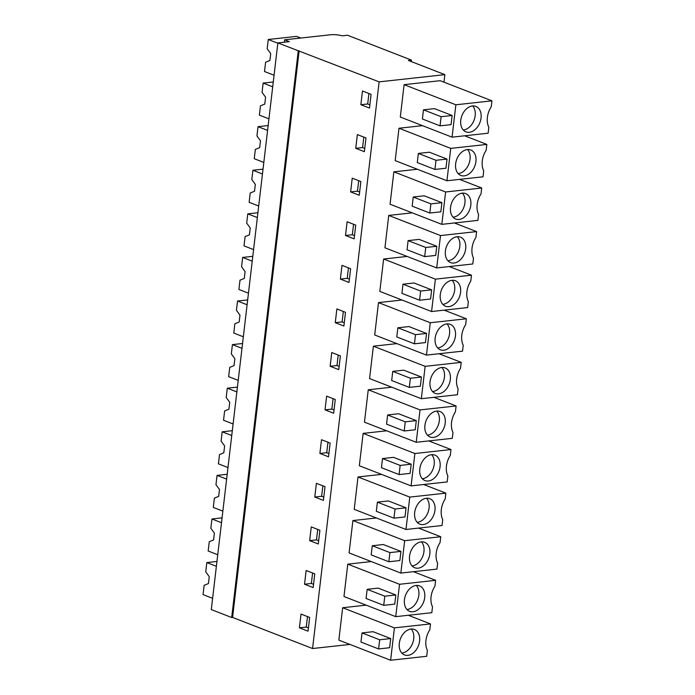 <?xml version="1.0" encoding="UTF-8"?>
<svg xmlns="http://www.w3.org/2000/svg" width="695" height="695" viewBox="0 0 695 695"><rect width="100%" height="100%" fill="white"/><g stroke="black" fill="none" stroke-linecap="round" stroke-linejoin="round"><path stroke-width="1.04" d="M411.475 60.118L408.391 60.456L444.861 74.643L379.131 81.862L277.861 42.908L289.337 41.648L284.629 39.815L330.724 34.75A9.504 2.328 6.7 0 1 342.261 35.827L347.561 35.245L411.475 60.118L411.301 61.586M284.629 39.815L284.351 42.195M277.861 42.908L211.297 609.576L231.687 617.507L298.259 50.839M299.137 50.744L232.573 617.412L231.687 617.507M232.573 617.412L312.568 648.531L349.941 644.43M379.131 81.862L312.568 648.531M362.477 91.002L360.861 104.728L369.497 108.081L371.104 94.355L362.477 91.002M316.39 483.312L314.783 497.038L323.41 500.391L325.017 486.665L316.39 483.312M318.284 543.985L319.9 530.25L311.273 526.897L309.657 540.623L318.284 543.985M354.129 238.854L355.744 225.128L347.118 221.766L345.502 235.501L354.129 238.854M341.992 265.36L340.385 279.086L349.012 282.448L350.619 268.713L341.992 265.36M364.371 151.675L365.987 137.949L357.36 134.587L355.744 148.322L364.371 151.675M359.254 195.26L360.861 181.534L352.235 178.181L350.628 191.907L359.254 195.26M326.633 396.133L325.025 409.859L333.652 413.212L335.259 399.486L326.633 396.133M328.527 456.806L330.142 443.071L321.516 439.718L319.9 453.444L328.527 456.806M336.875 308.945L335.259 322.68L343.886 326.033L345.502 312.307L336.875 308.945M338.769 369.627L340.385 355.892L331.758 352.539L330.142 366.265L338.769 369.627M313.167 587.57L314.774 573.844L306.147 570.491L304.54 584.217L313.167 587.57M301.031 614.076L299.415 627.811L308.041 631.164L309.657 617.438L301.031 614.076M444.861 74.643L443.975 82.166M491.947 100.827L440.187 80.689L404.099 84.66L400.303 117.029L452.063 137.176L488.142 133.205L488.837 127.315A17.818 12.58 111.3 0 1 491.252 106.717L491.947 100.827L455.868 104.797L404.099 84.66M381.512 474.381L358.021 476.961L354.215 509.339L405.976 529.477L442.055 525.516L442.75 519.625A17.818 12.58 111.3 0 1 445.174 499.027L445.86 493.137L409.781 497.099L405.976 529.477M376.395 517.975L352.895 520.555L349.09 552.933L400.859 573.071L436.938 569.101L437.633 563.211A17.818 12.58 111.3 0 1 440.048 542.621L440.743 536.731L404.655 540.693L400.859 573.071M412.239 212.844L388.74 215.424L384.934 247.802L436.703 267.94L472.782 263.978L473.477 258.08A17.818 12.58 111.3 0 1 475.893 237.49L476.588 231.6L440.5 235.562L436.703 267.94M407.122 256.429L383.623 259.018L379.817 291.396L431.578 311.534L467.666 307.564L468.352 301.673A17.818 12.58 111.3 0 1 470.776 281.084L471.462 275.185L435.383 279.155L431.578 311.534M422.482 125.665L398.982 128.245L395.177 160.623L446.937 180.761L483.025 176.799L483.711 170.9A17.818 12.58 111.3 0 1 486.135 150.311L486.83 144.421L450.742 148.383L446.937 180.761M417.356 169.25L393.865 171.839L390.06 204.217L441.82 224.355L477.899 220.385L478.594 214.494A17.818 12.58 111.3 0 1 481.018 193.896L481.705 188.006L445.625 191.976L441.82 224.355M391.754 387.202L368.254 389.782L364.458 422.16L416.218 442.298L452.297 438.337L452.992 432.446A17.818 12.58 111.3 0 1 455.407 411.848L456.102 405.958L433.923 397.332M386.637 430.796L363.137 433.376L359.332 465.754L411.092 485.892L447.18 481.922L447.875 476.032A17.818 12.58 111.3 0 1 450.291 455.442L450.986 449.543L428.798 440.917M401.997 300.023L378.497 302.603L374.701 334.981L426.461 355.119L462.54 351.157L463.235 345.267A17.818 12.58 111.3 0 1 465.65 324.669L466.345 318.779L430.266 322.741L426.461 355.119M396.88 343.617L373.38 346.197L369.575 378.575L421.335 398.713L457.423 394.743L458.109 388.853A17.818 12.58 111.3 0 1 460.533 368.263L461.228 362.364L425.14 366.334L421.335 398.713M371.278 561.56L347.778 564.14L343.973 596.519L395.733 616.656L431.821 612.695L432.507 606.805A17.818 12.58 111.3 0 1 434.931 586.206L435.617 580.316L399.538 584.286L395.733 616.656M366.152 605.154L342.652 607.734L338.856 640.112L390.616 660.25L426.695 656.289L427.39 650.39A17.818 12.58 111.3 0 1 429.805 629.8L430.5 623.91L408.321 615.275M368.932 93.512L367.698 103.981L369.879 104.823M360.861 104.728L367.698 103.981M322.845 485.822L321.62 496.282L323.792 497.134M314.783 497.038L321.62 496.282M309.657 540.623L316.494 539.876L318.666 540.719M317.728 529.408L316.494 539.876M345.502 235.501L352.339 234.745L354.511 235.596M353.573 224.277L352.339 234.745M348.447 267.87L347.222 278.339L349.394 279.182M340.385 279.086L347.222 278.339M355.744 148.322L362.582 147.566L364.753 148.409M363.815 137.097L362.582 147.566M350.628 191.907L357.465 191.16L359.636 192.002M358.69 180.691L357.465 191.16M333.087 398.643L331.863 409.103L334.034 409.954M325.025 409.859L331.863 409.103M319.9 453.444L326.737 452.697L328.909 453.54M327.971 442.229L326.737 452.697M343.33 311.456L342.096 321.924L344.277 322.775M335.259 322.68L342.096 321.924M330.142 366.265L336.979 365.518L339.151 366.361M338.204 355.049L336.979 365.518M304.54 584.217L311.377 583.461L313.549 584.313M312.602 573.001L311.377 583.461M307.485 616.587L306.252 627.055L308.432 627.898M299.415 627.811L306.252 627.055M455.868 104.797L452.063 137.176M441.117 116.699L452.15 115.492L434.505 108.629L423.472 109.836L422.395 118.993L440.048 125.856L441.117 116.699L423.472 109.836M452.15 115.492L451.072 124.64L440.048 125.856M409.781 497.099L358.021 476.961M395.038 509.009L406.062 507.802L388.418 500.939L377.385 502.146L376.316 511.303L393.961 518.166L395.038 509.009L377.385 502.146M406.062 507.802L404.985 516.95L393.961 518.166M445.86 493.137L423.681 484.511M404.655 540.693L352.895 520.555M389.912 552.603L400.945 551.387L383.293 544.524L372.268 545.74L371.191 554.888L388.835 561.751L389.912 552.603L372.268 545.74M400.945 551.387L399.868 560.544L388.835 561.751M440.743 536.731L418.564 528.096M440.5 235.562L388.74 215.424M425.757 247.472L436.79 246.265L419.137 239.393L408.113 240.609L407.035 249.757L424.68 256.629L425.757 247.472L408.113 240.609M436.79 246.265L435.713 255.412L424.68 256.629M476.588 231.6L454.408 222.965M435.383 279.155L383.623 259.018M420.64 291.066L431.665 289.85L414.02 282.987L402.996 284.194L401.918 293.351L419.563 300.214L420.64 291.066L402.996 284.194M431.665 289.85L430.587 299.006L419.563 300.214M471.462 275.185L449.283 266.559M450.742 148.383L398.982 128.245M436 160.293L447.024 159.077L429.38 152.214L418.355 153.43L417.278 162.578L434.922 169.45L436 160.293L418.355 153.43M447.024 159.077L445.955 168.233L434.922 169.45M486.83 144.421L464.642 135.786M445.625 191.976L393.865 171.839M430.883 203.887L441.907 202.671L424.263 195.808L413.23 197.015L412.161 206.172L429.805 213.035L430.883 203.887L413.23 197.015M441.907 202.671L440.83 211.827L429.805 213.035M481.705 188.006L459.525 179.38M456.102 405.958L420.023 409.92L416.218 442.298M420.023 409.92L368.254 389.782M405.272 421.83L416.305 420.623L398.661 413.751L387.628 414.967L386.559 424.124L404.203 430.987L405.272 421.83L387.628 414.967M416.305 420.623L415.228 429.771L404.203 430.987M450.986 449.543L414.898 453.514L411.092 485.892M414.898 453.514L363.137 433.376M400.155 465.424L411.179 464.208L393.535 457.345L382.511 458.552L381.433 467.709L399.078 474.572L400.155 465.424L382.511 458.552M411.179 464.208L410.111 473.365L399.078 474.572M430.266 322.741L378.497 302.603M415.514 334.651L426.548 333.444L408.895 326.572L397.87 327.788L396.793 336.936L414.446 343.808L415.514 334.651L397.87 327.788M426.548 333.444L425.47 342.592L414.446 343.808M466.345 318.779L444.166 310.152M425.14 366.334L373.38 346.197M410.397 378.245L421.422 377.029L403.778 370.166L392.753 371.373L391.676 380.53L409.32 387.393L410.397 378.245L392.753 371.373M421.422 377.029L420.353 386.185L409.32 387.393M461.228 362.364L439.04 353.738M399.538 584.286L347.778 564.14M384.795 596.188L395.82 594.981L378.176 588.118L367.151 589.325L366.074 598.482L383.718 605.345L384.795 596.188L367.151 589.325M395.82 594.981L394.743 604.129L383.718 605.345M435.617 580.316L413.438 571.69M430.5 623.91L394.421 627.872L390.616 660.25M394.421 627.872L342.652 607.734M379.67 639.782L390.703 638.566L373.059 631.703L362.026 632.919L360.948 642.067L378.601 648.93L379.67 639.782L362.026 632.919M390.703 638.566L389.626 647.723L378.601 648.93M480.549 111.834A13.665 9.643 111.3 0 0 475.858 106.387A13.665 9.643 111.3 0 0 464.225 111.374A13.665 9.643 111.3 0 0 461.254 126.412A13.665 9.643 111.3 0 0 465.945 131.85A13.665 9.643 111.3 0 0 477.578 126.872A13.665 9.643 111.3 0 0 480.549 111.834M434.462 504.144A13.665 9.643 111.3 0 0 429.771 498.697A13.665 9.643 111.3 0 0 418.147 503.684A13.665 9.643 111.3 0 0 415.176 518.713A13.665 9.643 111.3 0 0 419.858 524.16A13.665 9.643 111.3 0 0 431.491 519.182A13.665 9.643 111.3 0 0 434.462 504.144M429.336 547.73A13.665 9.643 111.3 0 0 424.645 542.291A13.665 9.643 111.3 0 0 413.021 547.269A13.665 9.643 111.3 0 0 410.05 562.307A13.665 9.643 111.3 0 0 414.741 567.754A13.665 9.643 111.3 0 0 426.365 562.768A13.665 9.643 111.3 0 0 429.336 547.73M465.181 242.607A13.665 9.643 111.3 0 0 460.49 237.16A13.665 9.643 111.3 0 0 448.866 242.138A13.665 9.643 111.3 0 0 445.895 257.176A13.665 9.643 111.3 0 0 450.586 262.623A13.665 9.643 111.3 0 0 462.21 257.637A13.665 9.643 111.3 0 0 465.181 242.607M460.064 286.192A13.665 9.643 111.3 0 0 455.373 280.745A13.665 9.643 111.3 0 0 443.749 285.732A13.665 9.643 111.3 0 0 440.778 300.77A13.665 9.643 111.3 0 0 445.469 306.217A13.665 9.643 111.3 0 0 457.093 301.23A13.665 9.643 111.3 0 0 460.064 286.192M475.423 155.428A13.665 9.643 111.3 0 0 470.732 149.981A13.665 9.643 111.3 0 0 459.108 154.959A13.665 9.643 111.3 0 0 456.137 169.997A13.665 9.643 111.3 0 0 460.828 175.444A13.665 9.643 111.3 0 0 472.452 170.457A13.665 9.643 111.3 0 0 475.423 155.428M470.307 199.013A13.665 9.643 111.3 0 0 465.615 193.566A13.665 9.643 111.3 0 0 453.991 198.553A13.665 9.643 111.3 0 0 451.02 213.591A13.665 9.643 111.3 0 0 455.703 219.038A13.665 9.643 111.3 0 0 467.335 214.051A13.665 9.643 111.3 0 0 470.307 199.013M444.704 416.965A13.665 9.643 111.3 0 0 440.013 411.518A13.665 9.643 111.3 0 0 428.381 416.505A13.665 9.643 111.3 0 0 425.41 431.534A13.665 9.643 111.3 0 0 430.101 436.981A13.665 9.643 111.3 0 0 441.733 431.995A13.665 9.643 111.3 0 0 444.704 416.965M439.579 460.55A13.665 9.643 111.3 0 0 434.888 455.103A13.665 9.643 111.3 0 0 423.264 460.09A13.665 9.643 111.3 0 0 420.293 475.128A13.665 9.643 111.3 0 0 424.984 480.575A13.665 9.643 111.3 0 0 436.608 475.589A13.665 9.643 111.3 0 0 439.579 460.55M454.947 329.786A13.665 9.643 111.3 0 0 450.256 324.339A13.665 9.643 111.3 0 0 438.623 329.326A13.665 9.643 111.3 0 0 435.652 344.355A13.665 9.643 111.3 0 0 440.343 349.802A13.665 9.643 111.3 0 0 451.976 344.816A13.665 9.643 111.3 0 0 454.947 329.786M449.821 373.371A13.665 9.643 111.3 0 0 445.13 367.924A13.665 9.643 111.3 0 0 433.506 372.911A13.665 9.643 111.3 0 0 430.535 387.949A13.665 9.643 111.3 0 0 435.226 393.396A13.665 9.643 111.3 0 0 446.85 388.409A13.665 9.643 111.3 0 0 449.821 373.371M424.219 591.323A13.665 9.643 111.3 0 0 419.528 585.876A13.665 9.643 111.3 0 0 407.904 590.863A13.665 9.643 111.3 0 0 404.933 605.892A13.665 9.643 111.3 0 0 409.624 611.339A13.665 9.643 111.3 0 0 421.248 606.361A13.665 9.643 111.3 0 0 424.219 591.323M419.102 634.917A13.665 9.643 111.3 0 0 414.411 629.47A13.665 9.643 111.3 0 0 402.779 634.448A13.665 9.643 111.3 0 0 399.807 649.486A13.665 9.643 111.3 0 0 404.499 654.933A13.665 9.643 111.3 0 0 416.131 649.947A13.665 9.643 111.3 0 0 419.102 634.917M463.278 130.008A13.665 9.643 111.3 0 0 474.668 109.549A13.665 9.643 111.3 0 0 472.643 105.944M417.191 522.319A13.665 9.643 111.3 0 0 428.58 501.859A13.665 9.643 111.3 0 0 426.556 498.254M412.074 565.904A13.665 9.643 111.3 0 0 423.455 545.445A13.665 9.643 111.3 0 0 421.439 541.848M447.919 260.781A13.665 9.643 111.3 0 0 459.299 240.314A13.665 9.643 111.3 0 0 457.284 236.717M442.793 304.367A13.665 9.643 111.3 0 0 454.182 283.908A13.665 9.643 111.3 0 0 452.158 280.302M458.161 173.602A13.665 9.643 111.3 0 0 469.542 153.135A13.665 9.643 111.3 0 0 467.518 149.538M453.036 217.188A13.665 9.643 111.3 0 0 464.425 196.728A13.665 9.643 111.3 0 0 462.401 193.123M427.434 435.139A13.665 9.643 111.3 0 0 438.823 414.672A13.665 9.643 111.3 0 0 436.799 411.075M422.317 478.725A13.665 9.643 111.3 0 0 433.697 458.266A13.665 9.643 111.3 0 0 431.673 454.66M437.676 347.96A13.665 9.643 111.3 0 0 449.057 327.493A13.665 9.643 111.3 0 0 447.041 323.896M432.559 391.546A13.665 9.643 111.3 0 0 443.94 371.087A13.665 9.643 111.3 0 0 441.916 367.481M406.957 609.498A13.665 9.643 111.3 0 0 418.338 589.039A13.665 9.643 111.3 0 0 416.314 585.433M401.832 653.091A13.665 9.643 111.3 0 0 413.221 632.624A13.665 9.643 111.3 0 0 411.197 629.027M277.826 43.212L268.261 39.493L296.496 36.392L300.753 38.043M268.261 39.493L267.175 48.772L270.703 53.602L269.903 60.465L265.594 62.246L264.5 71.524L274.065 75.251M272.709 86.806L263.144 83.079L273.274 81.967M263.144 83.079L262.05 92.365L265.586 97.196L264.778 104.059L260.469 105.831L259.383 115.118L268.948 118.836M267.584 130.391L258.019 126.672L268.157 125.56M258.019 126.672L256.933 135.951L260.469 140.781L259.661 147.644L255.352 149.425L254.257 158.703L263.822 162.43M262.467 173.985L252.902 170.258L263.031 169.146M252.902 170.258L251.807 179.545L255.343 184.375L254.535 191.238L250.226 193.01L249.14 202.297L258.705 206.015M257.35 217.57L247.785 213.852L257.914 212.739M247.785 213.852L246.69 223.13L250.226 227.96L249.418 234.823L245.109 236.604L244.014 245.882L253.579 249.609M252.224 261.164L242.659 257.437L252.789 256.325M242.659 257.437L241.573 266.724L245.1 271.554L244.292 278.417L239.984 280.189L238.898 289.476L248.463 293.194M247.107 304.749L237.542 301.031L247.672 299.919M237.542 301.031L236.448 310.309L239.984 315.139L239.176 322.002L234.867 323.783L233.772 333.061L243.346 336.788M241.982 348.343L232.417 344.624L242.555 343.504M232.417 344.624L231.331 353.903L234.858 358.733L234.059 365.596L229.75 367.377L228.655 376.655L238.22 380.373M236.865 391.928L227.3 388.21L237.429 387.098M227.3 388.21L226.205 397.497L229.741 402.318L228.933 409.181L224.624 410.962L223.538 420.249L233.103 423.967M231.739 435.522L222.174 431.804L232.312 430.683M222.174 431.804L221.088 441.082L224.624 445.912L223.816 452.775L219.507 454.556L218.412 463.834L227.977 467.553M226.622 479.116L217.057 475.389L227.187 474.277M217.057 475.389L215.963 484.676L219.498 489.497L218.69 496.369L214.381 498.141L213.296 507.428L222.86 511.146M221.505 522.701L211.94 518.983L222.07 517.862M211.94 518.983L210.846 528.261L214.381 533.091L213.573 539.954L209.264 541.735L208.17 551.013L217.735 554.732M216.38 566.295L206.815 562.568L216.953 561.456M206.815 562.568L205.729 571.855L209.256 576.676L208.448 583.548L204.139 585.32L203.053 594.607L212.618 598.326"/></g></svg>
